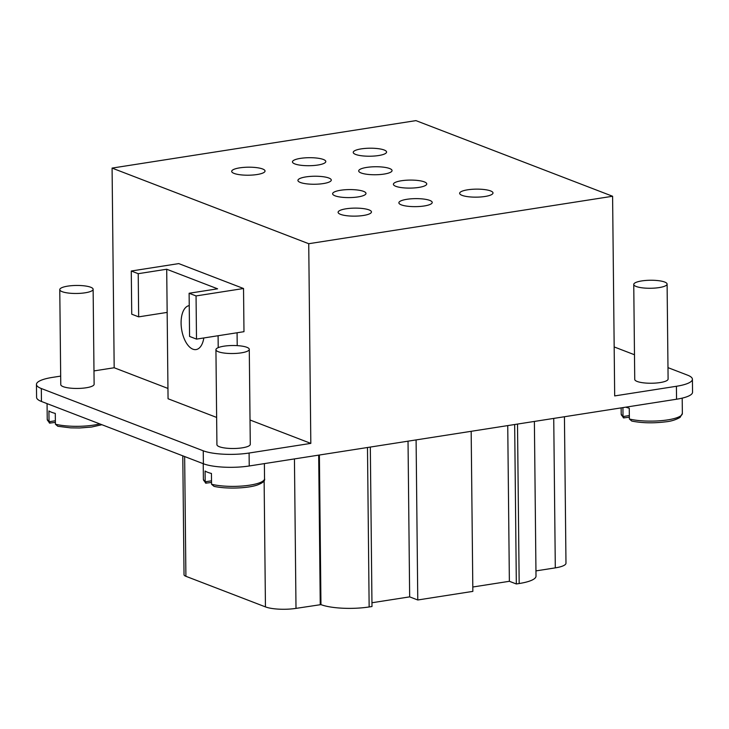 <?xml version="1.0" encoding="UTF-8"?>
<svg xmlns="http://www.w3.org/2000/svg" width="729" height="729" viewBox="0 0 729 729"><rect width="100%" height="100%" fill="white"/><g stroke="black" fill="none" stroke-linecap="round" stroke-linejoin="round"><path stroke-width="1.09" d="M361.137 172.973A16.676 4.01 -0.6 0 0 379.9 174.559A16.676 4.01 -0.6 0 0 392.056 170.577A16.676 4.01 -0.6 0 0 389.623 168.527A16.676 4.01 -0.6 0 0 370.851 166.941A16.676 4.01 -0.6 0 0 358.695 170.923A16.676 4.01 -0.6 0 0 361.137 172.973M340.534 214.353A16.676 4.01 -0.6 0 0 359.306 215.939A16.676 4.01 -0.6 0 0 371.453 211.948A16.676 4.01 -0.6 0 0 369.02 209.897A16.676 4.01 -0.6 0 0 350.248 208.312A16.676 4.01 -0.6 0 0 338.101 212.303A16.676 4.01 -0.6 0 0 340.534 214.353M300.357 182.469A16.676 4.01 -0.6 0 0 319.129 184.054A16.676 4.01 -0.6 0 0 331.285 180.072A16.676 4.01 -0.6 0 0 328.852 178.022A16.676 4.01 -0.6 0 0 310.08 176.427A16.676 4.01 -0.6 0 0 297.924 180.418A16.676 4.01 -0.6 0 0 300.357 182.469M395.838 186.323A16.676 4.01 -0.6 0 0 414.601 187.909A16.676 4.01 -0.6 0 0 426.757 183.918A16.676 4.01 -0.6 0 0 424.324 181.876A16.676 4.01 -0.6 0 0 405.552 180.282A16.676 4.01 -0.6 0 0 393.405 184.273A16.676 4.01 -0.6 0 0 395.838 186.323M355.661 154.439A16.676 4.01 -0.6 0 0 374.433 156.024A16.676 4.01 -0.6 0 0 386.58 152.042A16.676 4.01 -0.6 0 0 384.147 149.992A16.676 4.01 -0.6 0 0 365.384 148.406A16.676 4.01 -0.6 0 0 353.228 152.388A16.676 4.01 -0.6 0 0 355.661 154.439M462.077 195.363A16.676 4.01 -0.6 0 0 480.848 196.958A16.676 4.01 -0.6 0 0 493.004 192.966A16.676 4.01 -0.6 0 0 490.571 190.916A16.676 4.01 -0.6 0 0 471.8 189.33A16.676 4.01 -0.6 0 0 459.644 193.313A16.676 4.01 -0.6 0 0 462.077 195.363M401.305 204.858A16.676 4.01 -0.6 0 0 420.077 206.444A16.676 4.01 -0.6 0 0 432.224 202.462A16.676 4.01 -0.6 0 0 429.791 200.411A16.676 4.01 -0.6 0 0 411.028 198.826A16.676 4.01 -0.6 0 0 398.872 202.808A16.676 4.01 -0.6 0 0 401.305 204.858M294.89 163.934A16.676 4.01 -0.6 0 0 313.661 165.519A16.676 4.01 -0.6 0 0 325.808 161.528A16.676 4.01 -0.6 0 0 323.375 159.478A16.676 4.01 -0.6 0 0 304.604 157.892A16.676 4.01 -0.6 0 0 292.457 161.884A16.676 4.01 -0.6 0 0 294.89 163.934M234.118 173.42A16.676 4.01 -0.6 0 0 252.881 175.015A16.676 4.01 -0.6 0 0 265.037 171.023A16.676 4.01 -0.6 0 0 262.604 168.973A16.676 4.01 -0.6 0 0 243.832 167.388A16.676 4.01 -0.6 0 0 231.685 171.37A16.676 4.01 -0.6 0 0 234.118 173.42M335.058 195.819A16.676 4.01 -0.6 0 0 353.829 197.404A16.676 4.01 -0.6 0 0 365.985 193.413A16.676 4.01 -0.6 0 0 363.552 191.363A16.676 4.01 -0.6 0 0 344.781 189.777A16.676 4.01 -0.6 0 0 332.624 193.768A16.676 4.01 -0.6 0 0 335.058 195.819M636.18 286.479A16.676 4.01 179.4 0 1 633.747 284.438A16.676 4.01 179.4 0 1 645.903 280.446A16.676 4.01 179.4 0 1 664.666 282.032A16.676 4.01 179.4 0 1 667.099 284.082A16.676 4.01 179.4 0 1 654.952 288.073A16.676 4.01 179.4 0 1 636.18 286.479M667.099 284.082L668.101 379.062A16.676 4.01 179.4 0 1 655.945 383.044A16.676 4.01 179.4 0 1 637.173 381.458A16.676 4.01 179.4 0 1 634.74 379.408L633.747 284.438M101.887 424.715L91.535 427.048L79.625 427.978L70.658 427.868L57.828 426.283L55.404 424.196L55.286 413.407A30.582 7.345 179.4 0 1 51.577 412.268A30.582 7.345 179.4 0 1 48.925 410.956L49.043 421.754L50.347 423.084M211.556 484.256A30.582 7.345 -0.6 0 0 245.172 485.76A30.582 7.345 -0.6 0 0 264.536 478.716C265.265 480.83 262.823 482.944 257.219 485.049C247.24 488.485 225.817 489.077 213.989 486.343L211.556 484.256L211.446 473.458A30.582 7.345 179.4 0 1 207.738 472.319A30.582 7.345 179.4 0 1 205.086 471.016L205.195 481.805L206.507 483.145M622.921 407.611L623.013 416.551L624.325 417.881M218.363 351.743A16.676 4.01 179.4 0 1 215.93 349.692A16.676 4.01 179.4 0 1 228.086 345.71A16.676 4.01 179.4 0 1 246.849 347.296A16.676 4.01 179.4 0 1 249.282 349.346A16.676 4.01 179.4 0 1 237.135 353.328A16.676 4.01 179.4 0 1 218.363 351.743M249.282 349.346L250.284 444.326A16.676 4.01 179.4 0 1 238.128 448.308A16.676 4.01 179.4 0 1 219.356 446.722A16.676 4.01 179.4 0 1 216.923 444.672L215.93 349.692M62.211 291.691A16.676 4.01 179.4 0 1 59.769 289.641A16.676 4.01 179.4 0 1 71.925 285.65A16.676 4.01 179.4 0 1 90.697 287.235A16.676 4.01 179.4 0 1 93.13 289.285A16.676 4.01 179.4 0 1 80.974 293.277A16.676 4.01 179.4 0 1 62.211 291.691M93.13 289.285L94.123 384.265A16.676 4.01 179.4 0 1 81.967 388.256A16.676 4.01 179.4 0 1 63.204 386.662A16.676 4.01 179.4 0 1 60.771 384.611L59.769 289.641M203.819 337.955A22.234 11.181 81.1 0 1 196.092 349.565A22.234 11.181 81.1 0 1 192.884 349.173A22.234 11.181 81.1 0 1 181.239 326.218A22.234 11.181 81.1 0 1 189.23 305.615A22.234 11.181 81.1 0 1 189.239 305.615M415.949 120.622L612.597 196.256L308.732 243.714L112.084 168.089L415.949 120.622M308.732 243.714L310.818 443.387L249.099 453.028A33.361 8.01 -0.6 0 1 203.254 450.804L203.391 463.753A33.361 8.01 -0.6 0 0 249.236 465.977L676.548 399.228A33.361 8.01 -0.6 0 0 692.55 392.211L692.413 379.253A33.361 8.01 -0.6 0 0 687.547 375.153L667.974 367.635M692.413 379.253A33.361 8.01 -0.6 0 1 676.412 386.279L614.684 395.92L612.597 196.256M36.45 384.42A33.361 8.01 -0.6 0 0 41.316 388.521L41.453 401.469A33.361 8.01 -0.6 0 1 36.587 397.369L36.45 384.42A33.361 8.01 -0.6 0 1 52.452 377.394L60.68 376.109M93.986 370.915L114.18 367.753L112.084 168.089M114.18 367.753L167.952 388.439M196.055 295.928L189.112 293.258L217.597 288.812L166.704 269.238L138.218 273.685L131.275 271.015L178.751 263.597L243.532 288.511L243.978 331.686L196.502 339.103L196.055 295.928L243.532 288.511M237.08 332.761L237.217 345.628M250.029 420.004L310.818 443.387M564.437 416.742L565.977 563.189A22.234 5.34 179.4 0 1 555.307 567.873L535.952 570.898M534.384 421.435L536.006 576.147A35.065 8.42 179.4 0 1 519.176 583.528L516.332 583.965L514.665 424.515M472.802 587.009L509.371 581.295L516.332 583.965M471.171 431.313L472.848 591.383L417.772 599.985L409.662 596.869L371.954 602.755M319.393 455.014L320.96 604.623A35.065 8.42 179.4 0 0 369.147 606.956L371.99 606.519L370.323 447.059M320.96 604.623L296.001 608.378A22.234 5.34 179.4 0 1 265.447 606.893L185.904 576.302A12.821 3.08 179.4 0 1 184.027 574.725L182.788 455.825M634.485 354.75L614.173 346.94M41.453 401.469L203.391 463.753M216.641 417.435L168.062 398.754L166.704 269.238M41.316 388.521L203.254 450.804M218.217 347.642L218.089 335.732M131.275 271.015L131.73 314.19L138.665 316.86L167.151 312.404M409.662 596.869L408.03 441.173M416.095 439.915L417.772 599.985M509.371 581.295L507.739 425.599M629.373 418.993A30.582 7.345 -0.6 0 0 662.989 420.496A30.582 7.345 -0.6 0 0 682.353 413.452L680.111 417.371C675.737 419.877 670.871 421.362 665.513 421.845C653.302 423.339 642.067 423.093 631.806 421.08L629.373 418.993L629.264 408.204A30.582 7.345 179.4 0 1 625.81 407.156M189.112 293.258L189.567 336.433L196.502 339.103M138.218 273.685L138.665 316.86M49.499 423.121L55.386 422.383M203.227 463.69L203.391 479.354L205.66 483.181L211.538 482.443M621.144 407.885L621.208 414.09L623.477 417.917L629.355 417.179M47.066 403.629L47.23 419.303A30.582 7.345 -0.6 0 0 49.043 421.754L55.368 420.761M203.391 479.354A30.582 7.345 -0.6 0 0 205.195 481.805L211.519 480.821M621.208 414.09A30.582 7.345 -0.6 0 0 623.013 416.551L629.337 415.557M249.236 465.977L249.099 453.028M676.412 386.279L676.548 399.228M185.904 576.302L184.647 456.545M265.447 606.893L264.126 480.52M296.001 608.378L294.443 458.915M320.25 604.587L318.682 455.124M369.147 606.956L367.48 447.506M517.508 424.068L519.176 583.528M555.307 567.873L553.739 418.41M55.404 424.196A30.582 7.345 -0.6 0 0 99.727 423.886M264.381 463.608L264.536 478.716M682.198 398.134L682.353 413.452M49.508 423.121L47.23 419.303"/></g></svg>
